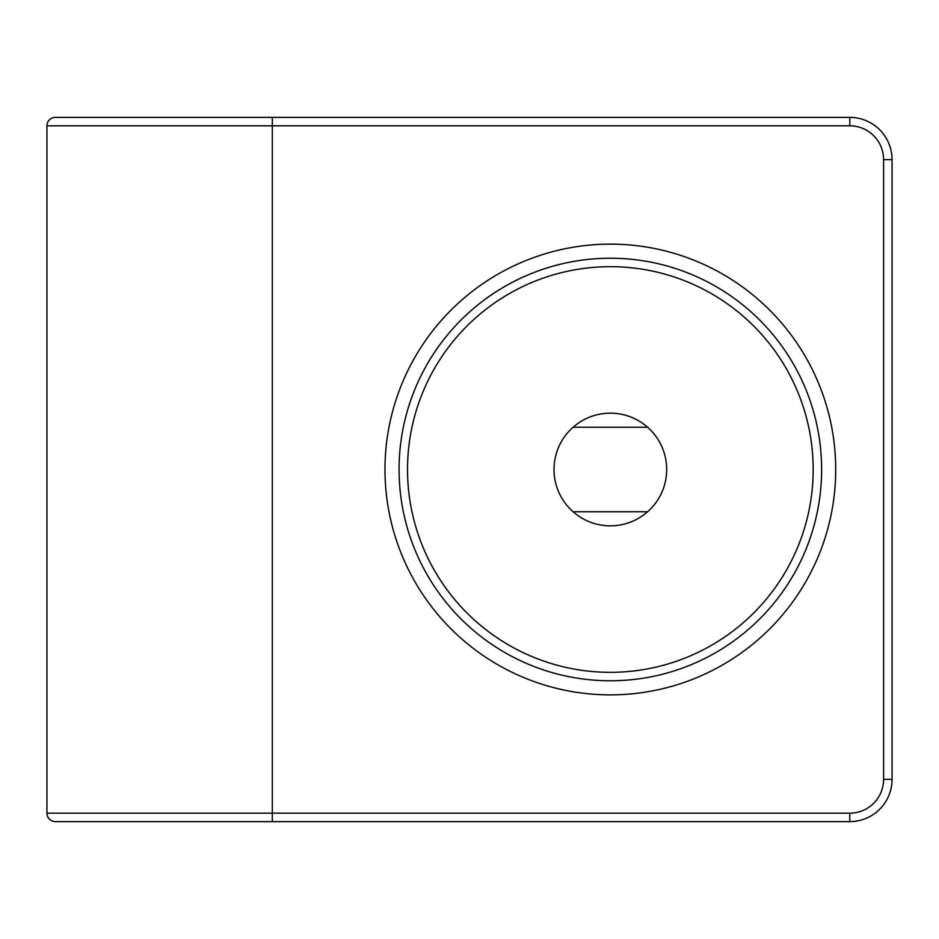 <?xml version="1.0" encoding="UTF-8"?>
<svg xmlns="http://www.w3.org/2000/svg" width="939" height="939" viewBox="0 0 939 939"><rect width="100%" height="100%" fill="white"/><g stroke="black" fill="none" stroke-linecap="round" stroke-linejoin="round"><path stroke-width="1.41" d="M835.71 469.5A225.36 225.36 0 0 1 497.67 664.671A225.36 225.36 0 0 1 497.67 274.329A225.36 225.36 0 0 1 835.71 469.5M46.95 813.174A8.451 8.451 0 0 0 55.401 821.625L272.31 821.625L272.31 125.826L849.795 125.826A33.804 33.804 0 0 1 883.599 159.63L883.599 779.37A33.804 33.804 0 0 1 849.795 813.174L46.95 813.174L46.95 125.826L272.31 125.826L272.31 117.375L849.795 117.375L55.401 117.375A8.451 8.451 0 0 0 46.95 125.826A8.451 8.451 0 0 1 55.401 117.375M272.31 821.625L849.795 821.625A42.255 42.255 0 0 0 892.05 779.37L892.05 159.63A42.255 42.255 0 0 0 849.795 117.375L849.795 125.826M573.083 427.245L647.617 427.245M647.617 511.755L573.083 511.755M610.35 413.16A56.34 56.34 0 0 0 554.01 469.5A56.34 56.34 0 0 0 610.35 525.84A56.34 56.34 0 0 0 666.69 469.5A56.34 56.34 0 0 0 610.35 413.16M399.075 469.5A211.275 211.275 0 0 0 610.35 680.775A211.275 211.275 0 0 0 821.625 469.5A211.275 211.275 0 0 0 610.35 258.225A211.275 211.275 0 0 0 399.075 469.5M883.599 159.63L892.05 159.63M883.599 779.37L892.05 779.37M849.795 813.174L849.795 821.625M610.35 672.324A202.824 202.824 0 0 1 407.526 469.5A202.824 202.824 0 0 1 610.35 266.676A202.824 202.824 0 0 1 813.174 469.5A202.824 202.824 0 0 1 610.35 672.324"/></g></svg>
